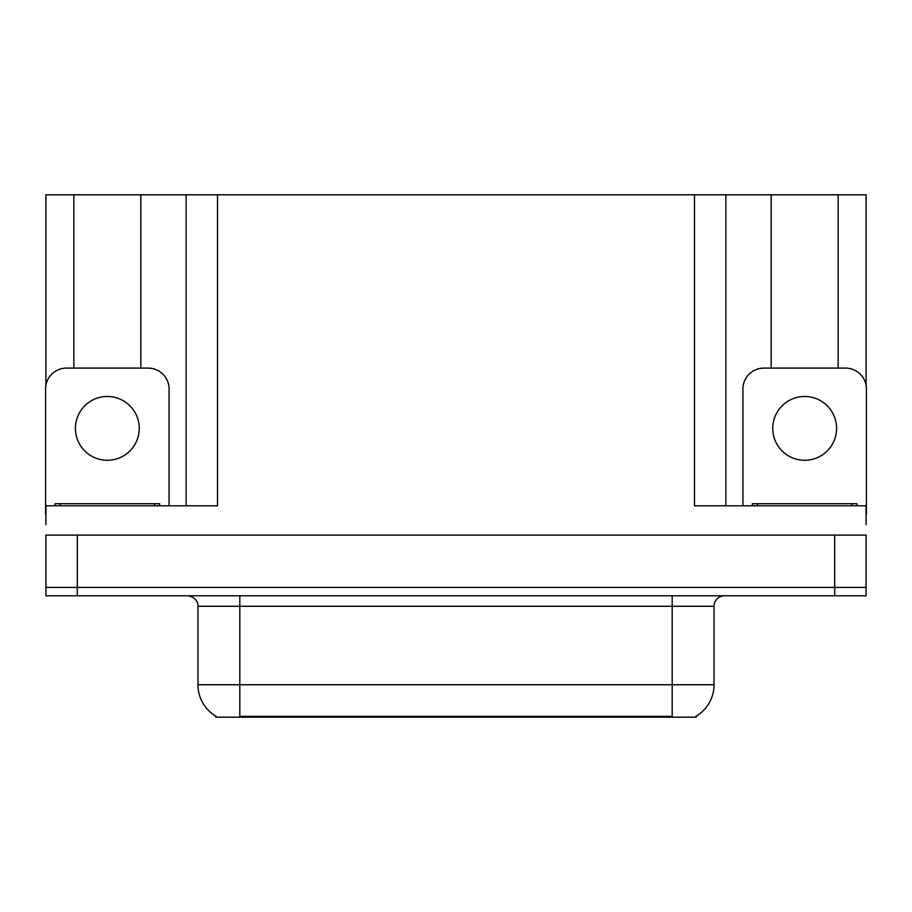 <?xml version="1.0" encoding="UTF-8"?>
<svg xmlns="http://www.w3.org/2000/svg" width="912" height="912" viewBox="0 0 912 912"><rect width="100%" height="100%" fill="white"/><g stroke="black" fill="none" stroke-linecap="round" stroke-linejoin="round"><path stroke-width="1.37" d="M696.255 716.148L696.255 717.185L215.745 717.185L215.745 716.148M77.303 595.798L866.081 595.798L866.081 587.431L45.919 587.431L45.919 535.105L77.303 535.105L77.303 587.431L45.919 587.431L45.919 595.798L77.303 595.798L77.303 587.431L866.081 587.431L866.081 535.105L77.303 535.105M140.824 368.095L140.824 194.815L694.477 194.815L694.477 505.807L866.081 505.807L866.081 524.639M45.919 524.639L45.919 505.807L217.523 505.807L217.523 194.815M73.849 368.095L73.849 194.815L45.919 194.815L45.919 385.423M838.151 368.095L838.151 194.815L866.081 194.815L866.081 385.423M186.128 194.815L186.128 505.807M694.477 194.815L725.872 194.815L725.872 505.807L725.872 194.815L771.176 194.815L771.176 368.095M838.151 194.815L771.176 194.815M73.849 194.815L140.824 194.815M216.053 716.342A36.628 36.628 0 0 1 197.961 684.741L239.81 684.741L239.81 716.342L672.19 716.342L672.19 684.741L714.039 684.741L714.039 606.263A10.465 10.465 0 0 1 724.504 595.798M197.961 684.741L197.961 606.263C198.485 604.565 196.696 596.767 187.496 595.798M695.947 716.342A36.628 36.628 0 0 0 714.039 684.741M866.081 595.798L866.081 587.431M107.342 396.458A31.92 31.92 0 0 0 75.422 428.378A31.92 31.92 0 0 0 107.342 460.286A31.92 31.92 0 0 0 139.251 428.378A31.92 31.92 0 0 0 107.342 396.458M45.919 514.186A20.93 20.93 0 0 0 45.6 514.174L45.6 389.025A20.93 20.93 0 0 1 66.53 368.095L148.143 368.095A20.93 20.93 0 0 1 169.073 389.025L169.073 505.807M804.658 396.458A31.92 31.92 0 0 0 772.749 428.378A31.92 31.92 0 0 0 804.658 460.286A31.92 31.92 0 0 0 836.578 428.378A31.92 31.92 0 0 0 804.658 396.458M742.927 505.807L742.927 389.025A20.93 20.93 0 0 1 763.857 368.095L845.47 368.095A20.93 20.93 0 0 1 866.4 389.025L866.4 514.174A20.93 20.93 0 0 0 866.081 514.186M55.016 505.807L55.016 503.72L159.657 503.72L159.657 505.807M752.343 505.807L752.343 503.72L856.984 503.72L856.984 505.807M834.697 535.105L834.697 595.798M668.006 717.185L668.006 716.148M243.994 717.185L243.994 716.148M672.19 595.798L672.19 606.263L197.961 606.263M714.039 606.263L672.19 606.263L672.19 684.741L239.81 684.741L239.81 595.798M154.424 503.72L154.424 505.807M60.249 503.72L60.249 505.807M851.751 503.72L851.751 505.807M757.576 503.72L757.576 505.807"/></g></svg>

